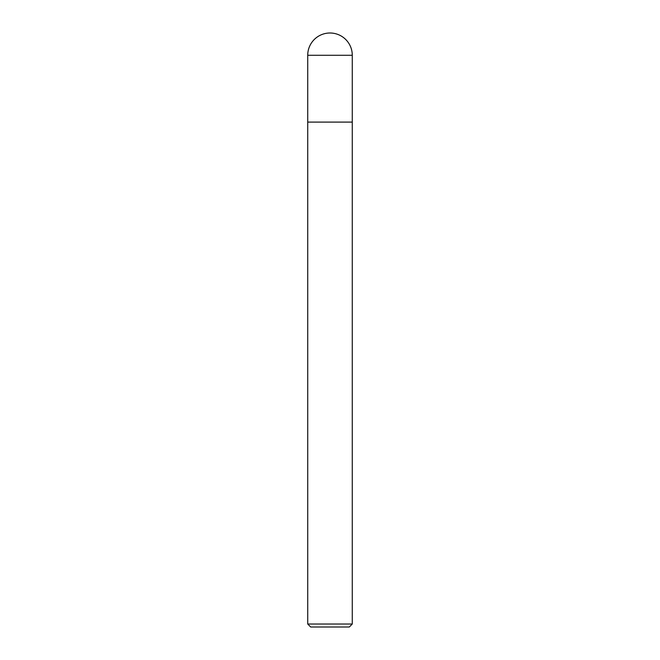 <?xml version="1.0" encoding="UTF-8"?>
<svg xmlns="http://www.w3.org/2000/svg" width="660" height="660" viewBox="0 0 660 660"><rect width="100%" height="100%" fill="white"/><g stroke="black" fill="none" stroke-linecap="round" stroke-linejoin="round"><path stroke-width="0.99" d="M307.725 624.03L307.725 122.1L352.275 122.1L352.275 624.03L307.725 624.03L310.695 627L349.305 627L352.275 624.03M307.725 55.275L307.725 122.1L352.275 122.1L352.275 55.275A22.275 22.275 0 0 0 330 33A22.275 22.275 0 0 0 307.725 55.275L352.275 55.275"/></g></svg>
